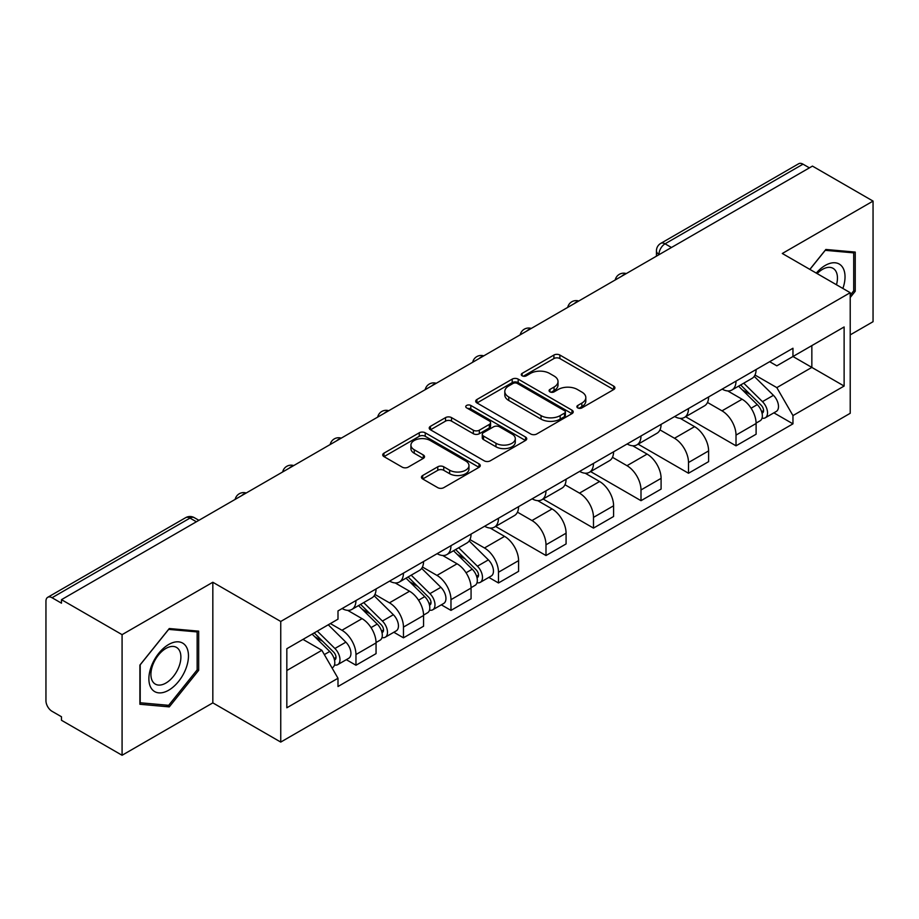 <?xml version="1.0" encoding="UTF-8"?>
<svg xmlns="http://www.w3.org/2000/svg" width="919" height="919" viewBox="0 0 919 919"><rect width="100%" height="100%" fill="white"/><g stroke="black" fill="none" stroke-linecap="round" stroke-linejoin="round"><path stroke-width="1.38" d="M577.741 407.898A2.964 1.712 0 0 0 581.922 407.898L613.685 389.564A4.227 2.435 0 0 0 614.926 387.829A4.227 2.435 0 0 0 613.685 386.106L559.878 355.044A4.227 2.435 0 0 0 553.904 355.044L522.141 373.378A2.964 1.712 0 0 0 521.28 374.584A2.964 1.712 0 0 0 522.141 375.802A2.964 1.712 0 0 0 526.334 375.802L530.435 373.424A13.532 7.811 0 0 1 549.573 373.424L554.054 376.009A13.532 7.811 0 0 1 558.017 381.534A13.532 7.811 0 0 1 554.054 387.06L549.941 389.426A2.964 1.712 0 0 0 549.08 390.644A2.964 1.712 0 0 0 549.941 391.85A2.964 1.712 0 0 0 554.134 391.85L558.235 389.472A13.532 7.811 0 0 1 577.373 389.472L581.853 392.068A13.532 7.811 0 0 1 585.817 397.582A13.532 7.811 0 0 1 581.853 403.108L577.741 405.486A2.964 1.712 0 0 0 576.879 406.692A2.964 1.712 0 0 0 577.741 407.898L577.741 405.486M422.683 475.502A4.227 2.435 0 0 0 421.442 477.225A4.227 2.435 0 0 0 422.683 478.96L437.777 487.667A4.227 2.435 0 0 0 443.751 487.667L479.029 467.311A4.227 2.435 0 0 0 480.269 465.577A4.227 2.435 0 0 0 479.029 463.854L425.221 432.792A4.227 2.435 0 0 0 419.248 432.792L383.97 453.159A4.227 2.435 0 0 0 382.729 454.882A4.227 2.435 0 0 0 383.97 456.605L402.2 467.139A4.227 2.435 0 0 0 408.185 467.139L423.28 458.42A4.227 2.435 0 0 0 424.521 456.697A4.227 2.435 0 0 0 423.28 454.962L414.239 449.747A11.304 6.525 0 0 1 410.919 445.129A11.304 6.525 0 0 1 417.904 439.098A11.304 6.525 0 0 1 430.23 440.511L465.646 460.959A11.304 6.525 0 0 1 468.966 465.577A11.304 6.525 0 0 1 461.981 471.608A11.304 6.525 0 0 1 449.655 470.195L443.751 466.795A4.227 2.435 0 0 0 437.777 466.795L422.683 475.502L422.683 478.96M280.743 621.462L212.829 582.255L122.078 634.65L61.481 599.659L812.453 166.098L873.05 201.089L782.299 253.483L850.213 292.69L280.743 621.462L280.743 742.081L850.213 413.297L850.213 292.69M530.734 433.998A4.227 2.435 0 0 0 536.719 433.998L571.986 413.63A4.227 2.435 0 0 0 573.226 411.907A4.227 2.435 0 0 0 571.986 410.184L518.178 379.122A4.227 2.435 0 0 0 512.205 379.122L476.938 399.489A4.227 2.435 0 0 0 475.697 401.212A4.227 2.435 0 0 0 476.938 402.936L530.734 433.998M467.805 408.541A2.964 1.712 0 0 1 470.804 408.955L470.804 405.44L525.507 437.019A4.227 2.435 0 0 1 526.748 438.742A4.227 2.435 0 0 1 525.507 440.477L490.241 460.833A4.227 2.435 0 0 1 484.256 460.833L430.448 429.77L430.448 426.324A4.227 2.435 0 0 0 429.219 428.047A4.227 2.435 0 0 0 430.448 429.77M430.448 426.324L445.543 417.605A4.227 2.435 0 0 1 451.528 417.605L473.342 430.207A4.227 2.435 0 0 0 479.327 430.207L489.333 424.417A4.227 2.435 0 0 0 490.574 422.694A4.227 2.435 0 0 0 489.333 420.971L466.622 407.852A2.964 1.712 0 0 1 465.749 406.646A2.964 1.712 0 0 1 467.576 405.072A2.964 1.712 0 0 1 470.804 405.44M122.078 634.65L122.078 755.269L61.481 720.278L61.481 716.763L52.038 711.306A8.616 4.974 -120 0 1 45.95 700.76L45.95 601.244A8.616 4.974 -120 0 1 47.731 597.304L185.684 517.661A8.616 4.974 60 0 1 189.992 518.086L52.038 597.729A8.616 4.974 -120 0 0 47.731 597.304M850.213 334.884L873.05 321.696L873.05 201.089M122.078 755.269L212.829 702.874L280.743 742.081M61.481 599.659L61.481 603.186L52.038 597.729M671.456 247.498L665.057 243.811A8.616 4.974 60 0 0 660.75 243.386L798.703 163.731A8.616 4.974 60 0 1 803.011 164.168L665.057 243.811A8.616 4.974 120 0 0 658.969 254.356L658.969 254.712M809.398 167.855L803.011 164.168M736.016 381.121A19.816 11.442 60 0 1 731.915 390.012L752.006 378.41A19.816 11.442 -120 0 0 756.107 369.518M707.492 402.453L722.001 410.839A19.816 11.442 60 0 1 736.016 435.101L756.107 423.498A19.816 11.442 -120 0 0 742.104 399.237L727.722 390.931M756.107 423.498L756.107 434.216L736.016 445.83L685.631 416.732M731.915 390.012A19.816 11.442 60 0 1 722.162 389.116M736.016 435.101L736.016 445.83M688.503 408.553A19.816 11.442 60 0 1 684.402 417.444L704.505 405.842A19.816 11.442 -120 0 0 708.606 396.951M638.119 444.164L688.503 473.251L708.606 461.648L708.606 450.919A19.816 11.442 -120 0 0 694.592 426.657L680.209 418.352M684.402 417.444A19.816 11.442 60 0 1 674.649 416.548M659.98 429.885L674.5 438.26A19.816 11.442 60 0 1 688.503 462.521L688.503 473.251M641.002 435.974A19.816 11.442 60 0 1 636.901 444.865L656.993 433.263A19.816 11.442 -120 0 0 661.094 424.371M590.618 471.596L641.002 500.683L661.094 489.08L661.094 478.351A19.816 11.442 -120 0 0 647.091 454.089L632.709 445.784M636.901 444.865A19.816 11.442 60 0 1 627.149 443.98M612.479 457.306L626.988 465.692A19.816 11.442 60 0 1 641.002 489.953L641.002 500.683M593.49 463.406A19.816 11.442 60 0 1 589.389 472.297L609.492 460.695A19.816 11.442 -120 0 0 613.593 451.803M543.106 499.017L593.49 528.103L613.593 516.501L613.593 505.783A19.816 11.442 -120 0 0 599.579 481.51L585.196 473.205M589.389 472.297A19.816 11.442 60 0 1 579.636 471.401M564.967 484.738L579.487 493.124A19.816 11.442 60 0 1 593.49 517.386L593.49 528.103M545.989 490.838A19.816 11.442 60 0 1 541.888 499.729L561.98 488.127A19.816 11.442 -120 0 0 566.081 479.224M495.605 526.449L545.989 555.535L566.081 543.933L566.081 533.204A19.816 11.442 -120 0 0 552.078 508.942L537.695 500.637M541.888 499.729A19.816 11.442 60 0 1 532.135 498.833M517.466 512.17L531.975 520.545A19.816 11.442 60 0 1 545.989 544.806L545.989 555.535M498.477 518.259A19.816 11.442 60 0 1 494.376 527.15L514.479 515.548A19.816 11.442 -120 0 0 518.58 506.656M488.839 577.396L498.477 582.968L518.58 571.354L518.58 560.636A19.816 11.442 -120 0 0 504.565 536.374L490.183 528.069M494.376 527.15A19.816 11.442 60 0 1 484.623 526.254M469.954 539.591L484.474 547.977A19.816 11.442 60 0 1 498.477 572.238L498.477 582.968M450.976 545.691A19.816 11.442 60 0 1 446.875 554.582L466.967 542.98A19.816 11.442 -120 0 0 471.068 534.088M441.338 604.828L450.976 610.388L471.068 598.786L471.068 588.057A19.816 11.442 -120 0 0 457.065 563.795L442.682 555.49M446.875 554.582A19.816 11.442 60 0 1 437.122 553.686M422.453 567.023L436.962 575.397A19.816 11.442 60 0 1 450.976 599.67L450.976 610.388M403.464 573.111A19.816 11.442 60 0 1 399.363 582.014L419.466 570.4A19.816 11.442 -120 0 0 423.567 561.509M393.826 632.249L403.464 637.82L423.567 626.218L423.567 615.489A19.816 11.442 -120 0 0 409.552 591.227L395.17 582.922M399.363 582.014A19.816 11.442 60 0 1 389.61 581.118M374.941 594.444L389.461 602.83A19.816 11.442 60 0 1 403.464 627.091L403.464 637.82M355.963 600.544A19.816 11.442 60 0 1 351.862 609.435L371.954 597.832A19.816 11.442 -120 0 0 376.055 588.941M346.325 659.681L355.963 665.241L376.055 653.639L376.055 642.921A19.816 11.442 -120 0 0 362.052 618.648L347.669 610.342M351.862 609.435A19.816 11.442 60 0 1 342.109 608.539M330.38 623.576L341.948 630.262A19.816 11.442 60 0 1 355.963 654.523L355.963 665.241M769.662 361.695L776.819 365.831L844.124 326.969L811.845 345.613L811.845 367.405L776.819 387.623L754.993 375.032M286.831 670.514L321.857 650.296L337.997 678.256L286.831 707.791L286.831 648.722L337.997 619.176L337.997 610.917L792.959 348.244L792.959 356.503L844.124 386.049L792.959 415.583L776.819 387.623M844.124 326.969L844.124 386.049M337.997 678.256L337.997 686.516L792.959 423.843L792.959 415.583M850.213 297.515L855.233 291.266L855.233 252.082L825.848 249.463L809.834 269.382M212.829 582.255L212.829 702.874M139.895 704.264L169.28 706.883L198.676 670.33L198.676 631.146L169.28 628.527L139.895 665.08L139.895 704.264M321.857 650.296L302.971 639.394M773.878 412.838L792.959 423.843M853.717 290.393L855.233 291.266M166.178 705.091L169.28 706.883M197.148 669.457L198.676 670.33M578.924 408.312L581.853 406.623A13.532 7.811 0 0 0 585.817 401.098L585.817 397.582M558.017 381.534L558.017 385.05A13.532 7.811 0 0 1 554.054 390.575L551.124 392.264M613.628 389.599L559.878 358.559A4.227 2.435 0 0 0 553.904 358.559L523.325 376.216M571.928 413.665L518.178 382.637A4.227 2.435 0 0 0 512.205 382.637L476.995 402.97M564.519 413.113A2.964 1.712 0 0 0 565.38 411.907A2.964 1.712 0 0 0 564.519 410.701L517.282 383.43A2.964 1.712 0 0 0 513.101 383.43L508.77 385.934A13.532 7.811 0 0 0 504.807 391.46A13.532 7.811 0 0 0 508.77 396.985L541.05 415.618A13.532 7.811 0 0 0 560.176 415.618L564.519 413.113L564.519 416.629A2.964 1.712 0 0 0 565.38 415.422L565.38 411.907M504.807 391.46L504.807 394.975A13.532 7.811 0 0 0 508.77 400.5L508.77 396.985M564.519 416.629L560.176 419.133A13.532 7.811 0 0 1 541.05 419.133L508.77 400.5M430.506 429.805L445.543 421.12L445.543 417.605M490.574 422.694L490.574 426.209A4.227 2.435 0 0 1 489.333 427.932L479.327 433.722A4.227 2.435 0 0 1 473.342 433.722L451.528 421.12A4.227 2.435 0 0 0 445.543 421.12M470.804 408.955L525.45 440.5M495.984 443.28A11.304 6.525 0 0 0 508.31 444.693A11.304 6.525 0 0 0 515.295 438.662A11.304 6.525 0 0 0 511.986 434.044L499.499 426.841A4.227 2.435 0 0 0 493.526 426.841L483.509 432.619A4.227 2.435 0 0 0 482.268 434.342A4.227 2.435 0 0 0 483.509 436.065L495.984 443.28L495.984 446.795A11.304 6.525 0 0 0 508.31 448.208A11.304 6.525 0 0 0 515.295 442.177L515.295 438.662M482.268 434.342L482.268 437.858A4.227 2.435 0 0 0 483.509 439.592L483.509 436.065M495.984 446.795L483.509 439.592M468.966 465.577L468.966 469.092A11.304 6.525 0 0 1 461.981 475.134A11.304 6.525 0 0 1 449.655 473.71L443.751 470.31A4.227 2.435 0 0 0 437.777 470.31L422.74 478.983M410.919 445.129L410.919 448.644A11.304 6.525 0 0 0 414.239 453.262L414.239 449.747M423.222 458.455L414.239 453.262M478.971 467.334L425.221 436.307A4.227 2.435 0 0 0 419.248 436.307L384.027 456.64M738.566 386.175L757.279 404.636A10.764 6.215 60 0 1 760.128 420.776L756.107 423.096M742.299 389.851L750.237 394.435M740.645 384.969L761.139 405.187A5.169 2.987 60 0 1 762.506 412.941A5.169 2.987 60 0 1 762.035 413.125M743.747 383.177L762.46 401.649A10.764 6.215 60 0 1 765.297 417.789A10.764 6.215 60 0 1 762.046 418.134M754.223 376.365L773.419 395.319A10.764 6.215 60 0 1 776.268 411.459L765.297 417.789M842.884 288.451A27.995 16.163 120 0 0 842.378 266.969A27.995 16.163 120 0 0 816.267 273.092M836.474 284.752A21.194 12.234 120 0 0 835.44 270.542A21.194 12.234 120 0 0 833.062 268.337A21.194 12.234 120 0 0 817.14 273.586M809.903 269.416L825.239 250.324L853.717 252.874L853.717 290.829L850.213 295.194M851.821 251.783L853.717 252.874M185.822 646.034A27.995 16.163 120 0 0 158.78 653.271A27.995 16.163 120 0 0 151.532 688.676A27.995 16.163 120 0 0 178.573 681.438A27.995 16.163 120 0 0 185.822 646.034M178.883 649.607A21.194 12.234 120 0 0 176.494 647.401A21.194 12.234 120 0 0 156.781 657.292A21.194 12.234 120 0 0 152.922 681.898A21.194 12.234 120 0 0 155.3 684.104A21.194 12.234 120 0 0 175.024 674.213A21.194 12.234 120 0 0 178.883 649.607M168.671 705.321L140.205 702.771L140.205 664.816L168.671 629.389L197.148 631.927L197.148 669.894L168.671 705.321M195.265 630.848L197.148 631.927M453.526 550.734L472.24 569.194A10.764 6.215 60 0 1 475.089 585.346L471.068 587.666M457.26 554.421L465.198 558.993M455.606 549.539L476.099 569.757A5.169 2.987 60 0 1 477.466 577.5A5.169 2.987 60 0 1 476.995 577.695M458.707 547.747L477.421 566.207A10.764 6.215 60 0 1 480.258 582.347A10.764 6.215 60 0 1 477.007 582.703M469.184 540.935L488.38 559.878A10.764 6.215 60 0 1 491.228 576.018L480.258 582.347M406.026 578.166L424.739 596.626A10.764 6.215 60 0 1 427.576 612.766L423.567 615.087M409.759 581.842L417.685 586.425M408.093 576.96L428.587 597.189A5.169 2.987 60 0 1 429.954 604.932A5.169 2.987 60 0 1 429.483 605.116M411.195 575.179L429.92 593.64A10.764 6.215 60 0 1 432.757 609.779A10.764 6.215 60 0 1 429.506 610.124M421.672 568.367L440.879 587.31A10.764 6.215 60 0 1 443.716 603.45L432.757 609.779M358.513 605.587L377.227 624.058A10.764 6.215 60 0 1 380.075 640.198L376.055 642.519M362.247 609.274L370.185 613.858M360.593 604.392L381.086 624.61A5.169 2.987 60 0 1 382.453 632.364A5.169 2.987 60 0 1 381.982 632.548M363.694 602.6L382.407 621.06A10.764 6.215 60 0 1 385.245 637.212A10.764 6.215 60 0 1 381.994 637.556M374.171 595.788L393.366 614.731A10.764 6.215 60 0 1 396.215 630.882L385.245 637.212M312.127 634.121L329.726 651.479A10.764 6.215 60 0 1 332.563 667.619L332.035 667.929M314.746 636.706L322.672 641.278M314.195 632.915L333.586 652.042A5.169 2.987 60 0 1 334.941 659.785A5.169 2.987 60 0 1 334.47 659.968M317.296 631.123L334.907 648.492A10.764 6.215 60 0 1 337.744 664.632A10.764 6.215 60 0 1 334.493 664.977M328.267 624.794L345.866 642.163A10.764 6.215 60 0 1 348.703 658.303L337.744 664.632M659.268 254.529L658.969 254.356A8.616 4.974 0 0 1 656.442 250.841L656.442 256.16M403.464 627.091L423.567 615.489M450.976 599.67L471.068 588.057M498.477 572.238L518.58 560.636M545.989 544.806L566.081 533.204M593.49 517.386L613.593 505.783M641.002 489.953L661.094 478.351M688.503 462.521L708.606 450.919M355.963 654.523L376.055 642.921M341.948 630.262L362.052 618.648M389.461 602.83L409.552 591.227M436.962 575.397L457.065 563.795M484.474 547.977L504.565 536.374M531.975 520.545L552.078 508.942M579.487 493.124L599.579 481.51M626.988 465.692L647.091 454.089M674.5 438.26L694.592 426.657M722.001 410.839L742.104 399.237M625.54 274A8.616 4.974 120 0 0 621.738 276.205M578.04 301.432A8.616 4.974 120 0 0 574.237 303.626M530.527 328.864A8.616 4.974 120 0 0 526.725 331.058M483.026 356.285A8.616 4.974 120 0 0 479.224 358.479M435.514 383.717A8.616 4.974 120 0 0 431.712 385.911M388.013 411.149A8.616 4.974 120 0 0 384.211 413.343M340.501 438.57A8.616 4.974 120 0 0 336.699 440.764M293 466.002A8.616 4.974 120 0 0 289.198 468.196M245.488 493.423A8.616 4.974 120 0 0 241.686 495.617M196.39 521.774L189.992 518.086A8.616 4.974 120 0 1 194.3 517.661A8.616 8.616 0 0 0 185.684 517.661M581.853 406.623L581.853 403.108M549.941 391.85L549.941 389.426M554.054 390.575L554.054 387.06M522.141 375.802L522.141 373.378M553.904 358.559L553.904 355.044M559.878 358.559L559.878 355.044M613.685 389.564L613.685 386.106M476.938 402.936L476.938 399.489M512.205 382.637L512.205 379.122M518.178 382.637L518.178 379.122M571.986 413.63L571.986 410.184M541.05 419.133L541.05 415.618M560.176 419.133L560.176 415.618M451.528 421.12L451.528 417.605M473.342 433.722L473.342 430.207M479.327 433.722L479.327 430.207M489.333 427.932L489.333 424.417M525.507 440.477L525.507 437.019M437.777 470.31L437.777 466.795M443.751 470.31L443.751 466.795M449.655 473.71L449.655 470.195M423.28 458.42L423.28 454.962M383.97 456.605L383.97 453.159M419.248 436.307L419.248 432.792M425.221 436.307L425.221 432.792M479.029 467.311L479.029 463.854M757.279 404.636L751.099 408.208M763.574 410.575L761.633 411.689M773.419 395.319L762.46 401.649M472.24 569.194L466.059 572.767M478.535 575.133L476.593 576.259M488.38 559.878L477.421 566.207M424.739 596.626L418.559 600.199M431.022 602.565L429.081 603.691M440.879 587.31L429.92 593.64M377.227 624.058L371.046 627.62M383.522 629.997L381.58 631.112M393.366 614.731L382.407 621.06M329.726 651.479L324.338 654.592M336.009 657.418L334.068 658.544M345.866 642.163L334.907 648.492M626.276 273.586A8.616 8.616 0 0 0 615.225 279.962M578.763 301.007A8.616 8.616 0 0 0 567.712 307.394M531.262 328.439A8.616 8.616 0 0 0 520.211 334.815M483.75 355.871A8.616 8.616 0 0 0 472.699 362.247M436.249 383.292A8.616 8.616 0 0 0 425.198 389.679M388.737 410.724A8.616 8.616 0 0 0 377.686 417.1M341.236 438.145A8.616 8.616 0 0 0 330.185 444.532M293.724 465.577A8.616 8.616 0 0 0 282.673 471.952M246.223 493.009A8.616 8.616 0 0 0 235.172 499.385M198.906 520.315L194.3 517.661M660.75 243.386A8.616 8.616 0 0 0 656.442 250.841"/></g></svg>
